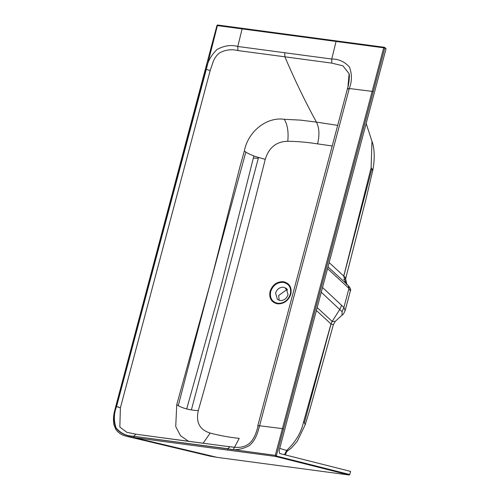 <?xml version="1.0" encoding="UTF-8"?>
<svg xmlns="http://www.w3.org/2000/svg" width="500" height="500" viewBox="0 0 500 500"><rect width="100%" height="100%" fill="white"/><g stroke="black" fill="none" stroke-linecap="round" stroke-linejoin="round"><path stroke-width="0.75" d="M283.594 287.231L286.25 288.35L288.056 294.706C286.606 298.7 283.944 300.637 280.056 300.525L277.394 299.4L275.594 293.044C277.038 289.056 279.706 287.119 283.594 287.231M286.85 288.913L285.45 288.719L287.306 289.494M285.981 288.531L285.45 288.719M287.55 289.887L286.675 289.7L278.675 295.512L279.175 300.338M176.731 404.738L178.263 405.725C200.1 321.069 222.631 236.513 245.856 152.044L244.338 151.012L239.887 167.044L211.556 278.8L176.731 404.738L175.731 426.594L180.469 435.656L188.569 441.331M233.406 449.35L239.213 438.381C228.694 437.231 219.006 435.45 210.156 433.044L203.119 443.269M210.156 433.044C199.675 429.837 195.725 422.356 198.294 410.606C190.3 410.213 183.625 408.587 178.263 405.725M198.294 410.606C221.194 329.956 244.35 242.312 265.244 159.369L255.012 156.406C250.131 154.475 247.075 153.019 245.856 152.044M244.338 151.012C247.906 131.844 266.25 116.675 284.306 119.294C287.556 124.812 288.706 132.137 287.762 141.275C276.406 141.488 268.9 147.519 265.244 159.369M287.762 141.275C297.269 141.375 307.206 142.238 317.575 143.875C319.7 134.913 319.312 127.656 316.419 122.1L300.306 120.113L284.306 119.294M337.75 125.369L316.419 122.1C305.244 101.725 294.731 79.963 284.875 56.806L237.887 50.569C231.431 48.975 225.312 49.763 219.531 52.931C216.881 55.025 214.85 57.7 213.444 60.944L210.144 70.669L206.331 69.275L116.575 406.519C113.794 413.612 113.65 420.763 116.137 427.975C120.956 433.537 126.869 436.275 133.875 436.181L135.863 434.188L126.762 432.275L119.844 427.031L120.388 407.863L210.144 70.669M317.575 143.875L332.262 145.981M182.638 440.544L135.863 434.188M120.388 407.863L116.356 406.481C113.513 414.094 113.381 421.275 115.95 428.019C120.288 433.475 126.244 436.244 133.825 436.319L227.831 448.738L229.769 446.744L182.806 440.569M347.806 88.475L349.113 73.662L342.869 65.812L331.812 63.125L331.731 59.031L237.781 46.475C231.144 44.606 224.237 45.6 217.062 49.462C210.95 55.456 207.375 62.062 206.331 69.275L217.394 25.594L383.694 47.806L384.819 47.9L384.475 47.325L383.694 47.806L372.156 91.375L349.281 88.506C352.05 81.444 352.119 74.319 349.487 67.138C344.575 61.638 338.656 58.938 331.731 59.031L336.056 41.5L336.6 40.969L217.594 25L216.981 25.412L115.738 406.506C115.181 409.462 112.356 415.875 113.975 425.031L115.781 429.325C118.562 433.162 122.294 435.506 126.981 436.369L133.975 437.544L133.825 436.319L227.775 448.881L229.769 446.744C236.281 447.594 242.338 448.256 248.419 444.2C253.856 440.156 256.363 432.631 257.987 426.312C257.45 425.744 257.981 425.562 259.575 425.763L349.281 88.506L347.65 89.1L347.444 88.7L257.756 425.894M331.812 63.125L284.875 56.806L284.762 52.719M227.831 448.738C234.344 450.65 241.375 449.688 248.919 445.844C255.781 440.606 257.688 432.344 259.575 425.763L282.425 428.625L372.156 91.375L373.225 91.737L384.819 47.9L384.475 47.325L242.55 28.369M133.975 437.544L227.931 450.106L227.775 448.881L275.262 455.35L282.425 428.625L283.494 428.988L373.225 91.737M275.363 455.944L275.631 456.431L276.25 455.988L275.262 455.35L275.363 455.944M227.931 450.106L275.631 456.431M216.988 25.406L217.394 25.594L217.675 25.044L242.644 28.413L242.106 28.944L237.781 46.475L237.887 50.569M327.556 268.606L348.969 288.387L343.888 307.475L322.531 287.5M321.269 292.231L342.1 311.731L343.888 307.475L345.138 310.6L350.35 291.006L348.969 288.387L348.206 285.512C350.45 288.006 351.163 289.837 350.35 291.006L350.344 291.025M116.562 406.575L118.9 407.131M126.981 436.369L210.069 456.163L217.144 457.356L134.05 437.556L133.9 436.331M349.15 475L349.769 474.538L276.275 456L275.712 456.475L349.15 475L217.144 457.356M349.769 474.538L350.6 471.4L279.662 453.5L279.119 450.644L386.025 48.869L385.681 48.294M317.181 307.6L332.169 321.431L339.825 309.406L341.688 305.244M349.044 287.113L348.006 285.35M342.1 311.731L342.006 315.2C342.825 315.056 343.875 313.525 345.138 310.6M332.175 321.438L335.206 321.419L333.35 324.775L331.037 323.994L332.175 321.438L331.037 323.994L304.381 422.837L303.562 422.006L330.975 323.944L316.406 310.506M279.713 448.419L287.769 450.781L286.556 451.863L285.344 454.931M253.812 155.956L253.331 158.106L258.331 158.231L258.488 157.581M303.562 422.006C301.225 432.525 295.625 441.962 286.769 450.331L284.413 454.7M346.869 284.3L345.225 277.356L345.712 278.431L343.644 279.575M329.162 262.587L343.762 276.044L345.331 282.906M366.175 123.481L371.95 141.269L371.119 167.819L371.925 168.644L343.781 276.062L345.35 282.925M371.119 167.819L343.762 276.044L345.225 277.356M333.35 324.775L309.95 409.206L305.188 424.775L304.381 422.837M371.925 168.644L372.713 170.644M270.062 291.381C268.888 298.2 271.369 302.35 277.494 303.837C283.981 304.019 288.419 300.794 290.819 294.156C291.988 287.344 289.513 283.194 283.387 281.7C276.9 281.512 272.456 284.744 270.062 291.381L270.712 291.531C272.981 285.25 277.181 282.194 283.325 282.369L283.387 281.7M205.569 69.388L206.088 69.231L116.356 406.481L115.838 406.644L116.356 406.481M290.819 294.156L290.35 294.156C288.087 300.438 283.881 303.488 277.744 303.319L277.494 303.837M277.744 303.319C271.95 301.913 269.6 297.981 270.712 291.531M283.325 282.369C289.119 283.781 291.462 287.706 290.35 294.156M115.894 406.419L116.412 406.256M384.819 47.9L386.025 48.869M276.275 456L283.494 428.988M331.037 323.994L332.119 321.381M191.381 409.919L258.331 158.231M225.044 446.138L143.588 435.269M349.113 73.662L349.4 75.781C349.125 81.688 348.469 85.994 347.444 88.7M234.494 447.25L224.956 446.131M385.887 48.381L384.369 47.281L336.506 40.925M253.331 158.106L221.319 285.275L186.688 408.969M335.206 321.419L342.006 315.2M371.95 141.269C375.506 150.287 374.131 164.356 372.719 170.6L366.069 198.856L345.712 278.431C345.788 282.781 346.275 284.85 347.175 284.631M328.019 266.881L348.206 285.512M305.188 424.769L297.244 441.287L291.625 447.806L287.769 450.781"/></g></svg>
